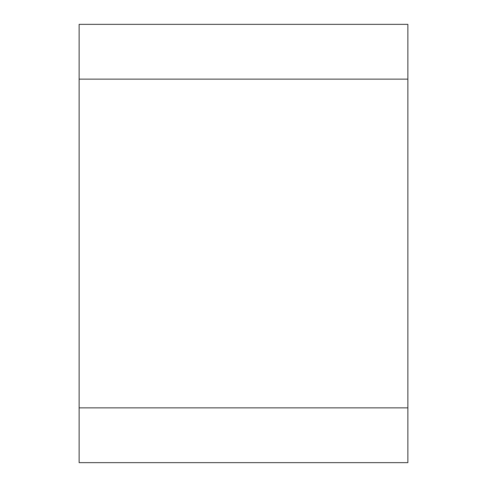 <?xml version="1.0" encoding="UTF-8"?>
<svg xmlns="http://www.w3.org/2000/svg" width="487" height="487" viewBox="0 0 487 487"><rect width="100%" height="100%" fill="white"/><g stroke="black" fill="none" stroke-linecap="round" stroke-linejoin="round"><path stroke-width="0.73" d="M407.863 407.863L407.863 24.35L79.138 24.35L79.138 462.65L407.863 462.65L407.863 407.863L79.138 407.863M407.863 79.138L79.138 79.138"/></g></svg>
